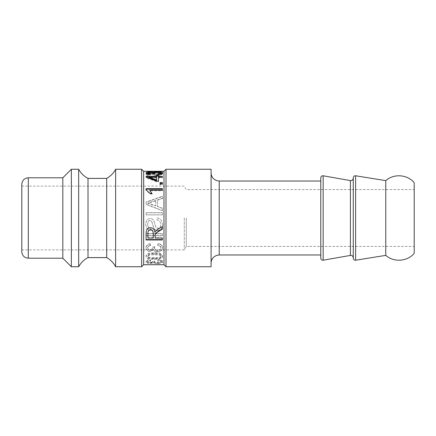 <?xml version="1.0" encoding="UTF-8"?>
<svg xmlns="http://www.w3.org/2000/svg" width="436" height="436" viewBox="0 0 436 436"><rect width="100%" height="100%" fill="white"/><g stroke="black" fill="none" stroke-linecap="round" stroke-linejoin="round"><path stroke-width="0.33" stroke-dasharray="2.18 1.64" d="M162.623 261.431C162.448 260.39 160.922 259.758 158.039 259.524L157.778 260.325C159.974 260.526 161.042 260.897 160.977 261.437C160.802 262.047 159.669 262.368 157.581 262.385C155.614 262.374 154.562 262.074 154.426 261.486L154.649 261.028L152.927 261.202C152.938 261.818 152.033 262.15 150.213 262.194C148.632 262.183 147.788 261.927 147.673 261.42C147.668 260.886 148.649 260.543 150.611 260.396L150.251 259.611C147.51 259.894 146.104 260.494 146.038 261.404C146.305 262.276 147.711 262.706 150.251 262.701L153.543 262.145C154.05 262.641 155.385 262.886 157.543 262.87C160.65 262.886 162.339 262.407 162.623 261.431L162.623 262.2C162.448 261.142 160.922 260.494 158.039 260.259L157.778 261.071C159.974 261.278 161.042 261.66 160.977 262.205C160.802 262.826 159.669 263.153 157.581 263.17C155.614 263.159 154.562 262.854 154.426 262.254L154.649 261.785L152.927 261.971C152.938 262.597 152.033 262.93 150.213 262.979C148.632 262.968 147.788 262.701 147.673 262.189C147.668 261.644 148.649 261.3 150.611 261.148L150.251 260.346C147.51 260.635 146.104 261.246 146.038 262.172C146.305 263.061 147.711 263.497 150.251 263.491L153.543 262.93C154.05 263.431 155.385 263.676 157.543 263.666C160.65 263.682 162.339 263.191 162.623 262.2M158.039 259.524L158.039 260.259M153.543 262.145L153.543 262.93M146.038 261.404L146.038 262.172M150.251 259.611L150.251 260.346M150.611 260.396L150.611 261.148M147.673 261.42L147.673 262.189M152.927 261.202L152.927 261.971M152.9 261.099L152.9 261.862M154.649 261.028L154.649 261.785M154.426 261.486L154.426 262.254M160.977 261.437L160.977 262.205M157.778 260.325L157.778 261.071M155.685 200.816L155.685 205.956L147.809 203.28L155.685 200.816L155.685 200.511L155.685 205.743L147.809 203.018L155.685 200.511M150.921 202.462L150.921 202.19M162.35 198.653L162.35 196.641L146.104 202.244L146.104 204.413L162.35 210.762L162.35 208.392L157.434 206.593L157.434 200.255L162.35 198.653L162.35 196.265L146.104 201.966L146.104 204.173L162.35 210.632L162.35 208.223L157.434 206.392L157.434 199.939L162.35 198.309M162.35 196.641L162.35 196.265M157.434 200.255L157.434 199.939M146.104 202.244L146.104 201.966M162.623 173.817C162.481 173.081 160.971 172.71 158.088 172.705L157.914 173.081C159.963 173.147 160.988 173.392 160.988 173.811C160.862 174.422 159.532 174.765 157.015 174.847C154.644 174.781 153.412 174.433 153.319 173.806L154.905 173.108L154.66 172.765L146.311 173.048L146.311 175.321L148.218 175.321L148.218 173.397L152.578 173.201L151.565 173.953C151.772 174.896 153.526 175.446 156.824 175.604L160.655 175.136L162.623 173.817L162.623 173.038C162.481 172.285 160.971 171.909 158.088 171.904L157.914 172.285C159.963 172.351 160.988 172.602 160.988 173.032C160.862 173.648 159.532 174.002 157.015 174.084C154.644 174.019 153.412 173.664 153.319 173.027L154.905 172.318L154.66 171.964L146.311 172.253L146.311 174.564L148.218 174.564L148.218 172.607L152.578 172.405L151.565 173.174C151.772 174.133 153.526 174.694 156.824 174.852L160.655 174.378L162.623 173.038M158.088 172.705L158.088 171.904M151.565 173.953L151.565 173.174M152.578 173.201L152.578 172.405M148.218 173.397L148.218 172.607M148.218 175.321L148.218 174.564M146.311 175.321L146.311 174.564M146.311 173.048L146.311 172.253M154.66 172.765L154.66 171.964M154.905 173.108L154.905 172.318M153.319 173.806L153.319 173.027M160.988 173.811L160.988 173.032M157.914 173.081L157.914 172.285M156.628 180.64L156.628 177.25M156.628 177.959L149.297 177.959M162.35 176.313L162.35 177.959L158.459 177.959L158.459 181.79L156.628 181.79L146.104 177.79L146.104 176.313M158.459 175.37L158.459 177.038M156.628 177.038L156.628 175.37M162.35 177.959L162.35 177.25M146.104 177.79L146.104 177.076M156.628 181.79L156.628 181.147M158.459 181.79L158.459 181.147M158.459 177.959L158.459 177.25M162.35 182.586L162.35 184.69L160.083 184.69L160.083 182.586M162.35 184.69L162.35 184.101M151.837 193.562L152.044 193.987L150.115 193.987L146.038 190.183L146.038 188.679M162.35 188.679L162.35 190.739L149.646 190.739M146.038 190.183L146.038 189.693M150.115 193.987L150.115 193.562M152.044 193.987L152.044 193.562M162.35 190.739L162.35 190.254M147.897 238.051L147.897 237.702L153.27 237.702L153.27 238.051M155.129 235.467L155.129 237.702L162.35 237.702L162.35 239.974M146.104 239.974L146.104 233.113C146.076 229.45 147.553 227.625 150.534 227.641C152.949 227.63 154.426 229.074 154.954 231.979L155.761 230.769L157.93 229.074L162.35 226.377L162.35 229.151M162.35 237.702L162.35 238.051M155.129 237.702L155.129 238.051M162.448 173.354L162.623 173.724C162.448 174.585 160.922 175.119 158.039 175.327L157.778 174.645L159.609 174.433M154.437 172.809L160.955 172.83M147.679 172.896L152.873 172.939M148.387 174.269L150.611 174.58L150.251 175.256C147.51 175 146.104 174.498 146.038 173.741L146.234 173.381M160.977 173.719C160.802 173.228 159.669 172.978 157.581 172.967C155.614 172.972 154.562 173.206 154.426 173.675L154.649 174.057L152.927 173.904C152.938 173.408 152.033 173.141 150.213 173.114C148.632 173.119 147.788 173.321 147.673 173.73M158.039 175.327L158.039 174.574M162.623 173.724L162.623 172.939M146.038 173.741L146.038 172.956M150.251 175.256L150.251 174.498M150.611 174.58L150.611 173.811M152.927 173.904L152.927 173.217M152.9 173.997L152.9 173.217M154.649 174.057L154.649 173.277M154.426 173.675L154.426 173.272M157.778 174.645L157.778 173.877M147.684 171.408L147.695 172.1L146.038 172.1L146.038 171.288L154.339 171.615L162.623 171.288L162.623 172.1L160.949 172.22L146.038 172.1L154.339 172.422L162.623 172.1L147.684 172.1L160.988 172.1L160.988 171.408M160.988 171.288L147.684 171.288M162.35 214.894L162.35 212.784L146.104 212.784L146.104 214.894L162.35 214.894L162.35 212.692L146.104 212.692L146.104 214.839L162.35 214.839M162.623 224.676L161.473 220.147L158.148 218L157.124 217.886L156.949 219.88C159.347 220.12 160.595 221.684 160.704 224.578C160.552 227.129 159.631 228.426 157.941 228.475L155.652 226.644L153.832 220.741C152.992 219.226 151.815 218.474 150.3 218.48C147.499 218.676 146 220.551 145.815 224.099C145.956 227.81 147.57 229.772 150.671 229.985L150.834 228.028C148.758 227.865 147.722 226.584 147.711 224.18C147.859 221.684 148.671 220.463 150.153 220.512L151.603 221.134L153.794 227.81C154.682 229.592 156.006 230.47 157.756 230.442C160.731 230.263 162.356 228.339 162.623 224.676L161.473 220.185L158.148 218L157.124 217.886L156.949 219.913C159.347 220.158 160.595 221.75 160.704 224.698C160.552 227.292 159.631 228.611 157.941 228.66L155.652 226.796L153.832 220.79C152.992 219.248 151.815 218.485 150.3 218.49C147.499 218.692 146 220.594 145.815 224.208C145.956 227.979 147.57 229.979 150.671 230.197L150.834 228.202C148.758 228.039 147.722 226.731 147.711 224.289C147.859 221.75 148.671 220.507 150.153 220.556L151.603 221.188L153.794 227.984C154.682 229.799 156.006 230.688 157.756 230.666C160.731 230.475 162.356 228.519 162.623 224.796M162.35 235.511L162.35 233.538L146.104 233.538L146.104 235.511L162.35 235.511L162.35 233.81L146.104 233.81L146.104 235.822L162.35 235.822M162.35 233.538L162.35 233.81M146.104 235.511L146.104 235.822M146.104 233.538L146.104 233.81M162.623 247.599C162.448 245.283 160.922 243.931 158.039 243.55L157.778 245.152C159.974 245.561 161.042 246.378 160.977 247.61C160.802 249.125 159.669 249.937 157.581 250.041C155.614 249.964 154.562 249.19 154.426 247.73L154.649 246.667L152.927 247.076C152.938 248.542 152.033 249.359 150.213 249.523C148.632 249.463 147.788 248.809 147.673 247.572C147.668 246.351 148.649 245.599 150.611 245.31L150.251 243.713C147.51 244.22 146.104 245.495 146.038 247.544C146.305 249.724 147.711 250.864 150.251 250.962L153.543 249.392C154.05 250.782 155.385 251.485 157.543 251.501C160.65 251.381 162.339 250.084 162.623 247.599L162.623 248.122C162.448 245.762 160.922 244.389 158.039 244.002L157.778 245.632C159.974 246.046 161.042 246.88 160.977 248.133C160.802 249.675 159.669 250.504 157.581 250.607C155.614 250.531 154.562 249.746 154.426 248.258L154.649 247.179L152.927 247.594C152.938 249.081 152.033 249.91 150.213 250.084C148.632 250.019 147.788 249.359 147.673 248.095C147.668 246.852 148.649 246.084 150.611 245.795L150.251 244.165C147.51 244.683 146.104 245.986 146.038 248.068C146.305 250.286 147.711 251.447 150.251 251.545L153.543 249.948C154.05 251.365 155.385 252.079 157.543 252.09C160.65 251.97 162.339 250.651 162.623 248.122M158.039 243.55L158.039 244.002M153.543 249.392L153.543 249.948M146.038 247.544L146.038 248.068M150.251 243.713L150.251 244.165M150.611 245.31L150.611 245.795M147.673 247.572L147.673 248.095M152.927 247.076L152.927 247.594M152.9 246.831L152.9 247.343M154.649 246.667L154.649 247.179M154.426 247.73L154.426 248.258M160.977 247.61L160.977 248.133M157.778 245.152L157.778 245.632M160.988 255.959C161.44 257.022 159.222 257.589 154.339 257.654C149.444 257.594 147.226 257.022 147.684 255.943L148.85 254.689C149.842 254.281 151.668 254.079 154.339 254.074C159.227 254.193 161.445 254.82 160.988 255.959L160.988 256.63C161.44 257.714 159.222 258.286 154.339 258.352C149.444 258.292 147.226 257.714 147.684 256.613L148.85 255.338C149.842 254.924 151.668 254.717 154.339 254.711C159.227 254.837 161.445 255.474 160.988 256.63M147.684 255.943L147.684 256.613M160.949 253.801C159.587 253.136 157.385 252.798 154.339 252.793C148.796 252.853 146.033 253.91 146.038 255.959C145.924 257.78 148.692 258.668 154.339 258.63C159.849 258.701 162.612 257.807 162.623 255.959L160.949 253.801L160.949 254.439C159.587 253.757 157.385 253.414 154.339 253.409C148.796 253.469 146.033 254.548 146.038 256.63C145.924 258.483 148.692 259.387 154.339 259.349C159.849 259.42 162.612 258.51 162.623 256.63L160.949 254.439M162.623 255.959L162.623 256.63M146.038 255.959L146.038 256.63M143.662 264.712L143.662 171.288M163.974 264.712L163.974 171.288M211.095 218L211.095 263.088L211.095 218M211.095 266.745L211.095 169.255M320.771 218L320.771 181.033M21.8 251.714L21.8 184.286M62.828 258.216L62.828 177.784M21.8 218L21.8 249.888L21.8 218M71.357 266.745L71.357 169.255M78.671 266.745L78.671 169.255M88.012 257.605L88.012 178.395M106.7 257.605L106.7 178.395M115.633 266.745L115.633 169.255M141.635 266.745L141.635 169.255M166.007 266.745L166.007 169.255M320.771 258.216L320.771 177.784M353.269 218L353.269 257.807L353.269 218M353.269 258.216L353.269 177.784M385.767 255.371L385.767 180.629M414.2 253.37L414.2 182.63M414.2 218L414.2 246.433L414.2 218M186.276 218L186.276 246.433L186.276 218M184.286 218L184.286 249.888L184.286 218M157.543 262.87L157.543 263.666M150.251 262.701L150.251 263.491M150.213 262.194L150.213 262.979M157.581 262.385L157.581 263.17M160.655 175.136L160.655 174.378M156.824 175.604L156.824 174.852M157.015 174.847L157.015 174.084M157.543 172.612L157.543 172.171M150.251 172.732L150.251 172.318M150.213 173.114L150.213 172.318M157.581 172.967L157.581 172.171M148.85 172.138L148.85 171.462M154.339 172.225L154.339 171.419M160.949 172.22L160.949 171.408M154.339 172.422L154.339 171.615M157.543 251.501L157.543 252.09M150.251 250.962L150.251 251.545M150.213 249.523L150.213 250.084M157.581 250.041L157.581 250.607M154.339 254.074L154.339 254.711M148.85 254.689L148.85 255.338M154.339 257.654L154.339 258.352M154.339 252.793L154.339 253.409M154.339 258.63L154.339 259.349M219.221 181.033L219.221 254.967M28.302 177.784L28.302 258.216M323.158 260.216L323.158 175.784M350.408 255.409L350.408 180.591M355.623 260.221L355.623 175.779M21.8 249.888L184.286 249.888L186.276 246.433L414.2 246.433M21.8 186.112L184.286 186.112L186.276 189.567L414.2 189.567"/><path stroke-width="0.65" d="M156.628 179.981L156.628 177.25L149.297 177.25L156.628 179.981L156.628 180.64L149.297 177.959L149.297 177.25M158.459 176.313L158.459 177.038L162.35 177.25L158.459 177.25L158.459 181.147L156.628 181.147L146.104 177.038L156.628 177.038L156.628 175.37L158.459 175.37L158.459 176.313L162.35 176.313L162.35 177.25M156.628 176.111L158.459 176.111M146.104 177.076L146.104 176.313L156.628 176.313M160.083 183.202L162.35 183.202M160.083 184.69L160.083 182.586L162.35 182.586L162.35 184.101L160.083 184.101M146.038 190.183L146.038 189.186L162.35 189.186M149.646 190.254L152.044 193.562L150.115 193.562L146.038 189.693L146.038 188.679L162.35 188.679L162.35 190.254L149.646 190.254L152.044 193.987M162.35 190.254L162.35 190.739M147.897 238.051L153.27 238.051L153.27 233.789C153.221 231.189 152.311 229.914 150.534 229.968C148.889 229.935 148.011 231.042 147.897 233.298L147.897 238.051M153.27 237.702L153.27 233.789M153.27 233.511C153.221 230.96 152.311 229.707 150.534 229.761C148.889 229.728 148.011 230.818 147.897 233.031L147.897 233.298M147.897 233.031L147.897 237.702M155.129 235.467L155.129 238.051L162.35 238.051L162.35 239.974L146.104 239.974L146.104 233.38C146.076 229.652 147.553 227.799 150.534 227.815C152.949 227.799 154.426 229.271 154.954 232.225L155.761 230.993L157.93 229.271L162.35 226.524L162.35 229.151L158.971 231.233C156.366 232.797 155.112 233.936 155.205 234.655L155.129 235.772L155.205 234.655M162.35 228.96L158.971 231.004C156.366 232.535 155.112 233.658 155.205 234.366M162.35 239.593L146.104 239.593M160.955 172.83L162.448 173.354M152.873 172.939L154.437 172.809M146.234 173.381L147.679 172.896M152.927 173.217L152.927 173.125C152.938 172.618 152.033 172.351 150.213 172.318C148.632 172.324 147.788 172.531 147.673 172.95L147.673 173.73L148.387 174.269M159.609 174.433L160.977 173.719L160.977 172.934C160.802 172.433 159.669 172.176 157.581 172.171C155.614 172.171 154.562 172.416 154.426 172.896L154.649 173.277L152.927 173.125M153.543 173.152L153.543 172.356C154.05 171.975 155.385 171.789 157.543 171.806C160.65 171.773 162.339 172.149 162.623 172.939C162.448 173.817 160.922 174.362 158.039 174.574L157.778 173.877C159.974 173.697 161.042 173.381 160.977 172.934M147.673 172.95C147.668 173.397 148.649 173.681 150.611 173.811L150.251 174.498C147.51 174.242 146.104 173.724 146.038 172.956C146.305 172.253 147.711 171.909 150.251 171.931L153.543 172.356M154.426 173.272L154.426 172.896M147.684 171.408L160.988 171.408M147.684 171.288L160.988 171.288M163.974 264.712L163.974 171.288L143.662 171.288L143.662 264.712L163.974 264.712L166.007 266.745L211.095 266.745L211.095 169.255L166.007 169.255L166.007 266.745M211.095 263.088C211.149 260.488 212.185 258.363 214.19 256.711L216.529 255.425L219.221 254.967L219.221 181.033L320.771 181.033L320.771 258.216C320.961 259.627 321.757 260.292 323.158 260.216L323.158 175.784C321.757 175.708 320.961 176.373 320.771 177.784L320.771 218M21.8 218L21.8 251.714C22.187 255.665 24.351 257.829 28.302 258.216L28.302 177.784C24.351 178.171 22.187 180.335 21.8 184.286L21.8 218M28.302 177.784L62.828 177.784L62.828 258.216L71.357 266.745L78.671 266.745L78.671 169.255L71.357 169.255L71.357 266.745M78.671 169.255C80.873 173.234 83.99 176.28 88.012 178.395L88.012 257.605C83.99 259.72 80.873 262.766 78.671 266.745M88.012 178.395L106.7 178.395L106.7 257.605L88.012 257.605M106.7 178.395C110.564 176.215 113.545 173.168 115.633 169.255L115.633 266.745C113.545 262.832 110.564 259.785 106.7 257.605M115.633 169.255L141.635 169.255L141.635 266.745L115.633 266.745M353.269 218L353.269 258.216C353.454 259.611 354.239 260.281 355.623 260.221L355.623 175.779C354.239 175.719 353.454 176.389 353.269 177.784L353.269 218M385.767 255.371C393.752 262.559 407.3 261.6 414.2 253.37L414.2 182.63C407.3 174.4 393.752 173.441 385.767 180.629L385.767 255.371L355.623 260.221M157.543 172.171L157.543 171.806M150.251 172.318L150.251 171.931M323.158 175.784L350.408 180.591L350.408 255.409L323.158 260.216M219.221 181.033L216.529 180.575L214.19 179.289C212.185 177.637 211.149 175.512 211.095 172.912M219.221 254.967L320.771 254.967M28.302 258.216L62.828 258.216M62.828 177.784L71.357 169.255M143.662 171.288L141.635 169.255M143.662 264.712L141.635 266.745M163.974 171.288L166.007 169.255M350.408 255.409C352.086 255.316 353.04 256.112 353.269 257.807M350.408 180.591C352.086 180.684 353.04 179.888 353.269 178.193M385.767 180.629L355.623 175.779"/></g></svg>

